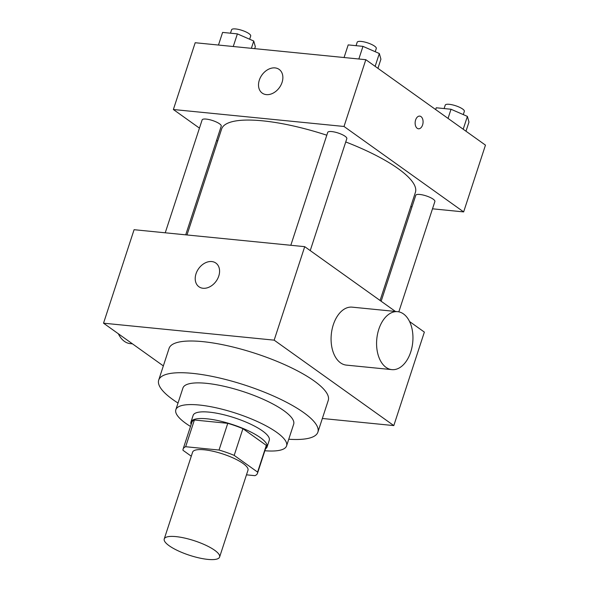 <?xml version="1.0" encoding="UTF-8"?>
<svg xmlns="http://www.w3.org/2000/svg" width="589" height="589" viewBox="0 0 589 589"><rect width="100%" height="100%" fill="white"/><g stroke="black" fill="none" stroke-linecap="round" stroke-linejoin="round"><path stroke-width="0.88" d="M214.668 550.266A29.126 7.657 18.1 0 1 219.601 557.054A29.126 7.657 18.1 0 1 189.54 555.287A29.126 7.657 18.1 0 1 164.235 538.957A29.126 7.657 18.1 0 1 184.696 538.074A29.126 7.657 18.1 0 1 214.668 550.266M164.235 538.957L192.61 452.146A29.126 7.657 18.1 0 1 213.071 451.262A29.126 7.657 18.1 0 1 243.043 463.455A29.126 7.657 18.1 0 1 247.976 470.243L219.601 557.054M183.113 449.046L191.845 422.335A39.117 10.285 18.1 0 1 194.392 420.009L227.766 423.329L219.034 450.04L185.66 446.72A39.117 10.285 18.1 0 0 183.113 449.046A39.117 10.285 18.1 0 0 182.995 450.298L191.278 456.21M246.482 474.83L254.927 475.669A39.117 10.285 18.1 0 0 257.474 473.35A39.117 10.285 18.1 0 0 257.592 472.098L234.186 455.385A39.117 10.285 18.1 0 0 219.034 450.04M257.592 472.098L266.316 445.387L242.918 428.674L234.186 455.385M266.316 445.387A39.117 10.285 18.1 0 1 266.206 446.639L257.474 473.35M227.766 423.329A39.117 10.285 18.1 0 1 242.918 428.674M265.499 448.789A40.045 10.528 -161.9 0 0 267.089 446.926A40.045 10.528 -161.9 0 0 232.294 424.478A40.045 10.528 -161.9 0 0 190.954 422.041A40.045 10.528 -161.9 0 0 191.138 424.478M190.954 422.041L193.14 415.363A40.045 10.528 18.1 0 1 221.28 414.148A40.045 10.528 18.1 0 1 262.488 430.92A40.045 10.528 18.1 0 1 269.269 440.248L267.089 446.926M194.392 420.009L185.66 446.72M264.859 450.747A58.252 15.321 -161.9 0 0 286.578 445.902A58.252 15.321 -161.9 0 0 235.968 413.25A58.252 15.321 -161.9 0 0 175.839 409.708A58.252 15.321 -161.9 0 0 190.497 426.443M286.578 445.902L293.668 424.205A58.252 15.321 -161.9 0 0 243.058 391.545A58.252 15.321 -161.9 0 0 182.929 388.011L175.839 409.708M288.757 439.239A83.734 22.021 -161.9 0 0 317.891 432.12A83.734 22.021 -161.9 0 0 245.142 385.177A83.734 22.021 -161.9 0 0 158.706 380.089A83.734 22.021 -161.9 0 0 178.018 403.045M158.706 380.089L169.072 348.371A83.734 22.021 18.1 0 1 227.906 345.831A83.734 22.021 18.1 0 1 314.077 380.892A83.734 22.021 18.1 0 1 328.257 400.402L317.891 432.12M322.352 418.484L393.805 425.589L274.165 340.155L103.531 323.184L163.344 365.902M409.546 321.528L424.36 332.1L393.805 425.589M395.44 311.448L304.719 246.666L134.086 229.703L103.531 323.184M391.884 369.634L346.376 365.114A29.126 18.045 -84.3 0 1 331.305 334.346A29.126 18.045 -84.3 0 1 352.141 307.149L397.649 311.669A29.126 18.045 95.7 0 0 376.805 338.866A29.126 18.045 95.7 0 0 391.884 369.634A29.126 18.045 95.7 0 0 410.717 352.045A29.126 18.045 95.7 0 0 397.649 311.669M304.719 246.666L274.165 340.155M196.019 273.782A14.563 10.771 125.5 0 1 215.861 263.062A14.563 10.771 125.5 0 1 216.163 281.174A14.563 10.771 125.5 0 1 198.935 286.762A14.563 10.771 125.5 0 1 196.019 273.782M132.451 343.843L130.243 343.623A29.126 18.045 -84.3 0 1 118.337 333.764M186.993 234.959L221.611 129.035A101.941 26.807 18.1 0 1 326.799 135.212M345.736 141.956A101.941 26.807 18.1 0 1 398.135 168.623A101.941 26.807 18.1 0 1 415.407 192.375L380.074 300.478M310.226 250.605L346.825 138.636A10.05 2.643 -161.9 0 0 338.093 132.996A10.05 2.643 -161.9 0 0 327.72 132.392L290.819 245.289M381.142 301.244L415.775 195.268A10.05 2.643 18.1 0 1 422.836 194.966A10.05 2.643 18.1 0 1 433.18 199.17A10.05 2.643 18.1 0 1 434.881 201.512L398.819 311.853M165.237 232.802L202.137 119.898A10.05 2.643 18.1 0 1 209.198 119.596A10.05 2.643 18.1 0 1 219.535 123.8A10.05 2.643 18.1 0 1 221.236 126.142L185.712 234.834M410.739 206.651L412.02 206.776M432.495 208.808L463.646 211.907L344.005 126.473L173.372 109.51L199.45 128.13M216.59 140.366L217.658 141.132M173.372 109.51L195.195 42.732L365.828 59.695L485.469 145.13L463.646 211.907M365.828 59.695L344.005 126.473M282.065 82.394A14.563 10.771 125.5 0 1 262.23 93.114A14.563 10.771 125.5 0 1 261.928 75.002A14.563 10.771 125.5 0 1 279.157 69.414A14.563 10.771 125.5 0 1 282.065 82.394M419.729 116.107A6.369 3.946 -84.3 0 1 421.01 116.607A6.369 3.946 -84.3 0 1 422.865 123.911A6.369 3.946 -84.3 0 1 418.47 128.785A6.369 3.946 -84.3 0 1 415.179 122.056A6.369 3.946 -84.3 0 1 419.736 116.107A6.369 3.946 -84.3 0 1 421.01 116.607A6.369 3.946 -84.3 0 1 422.865 123.911A6.369 3.946 -84.3 0 1 418.47 128.785M377.924 68.339L380.914 59.187L379.331 53.511L362.971 46.369L348.195 44.897L344.064 57.531M379.331 53.511L375.134 66.343M362.971 46.369L358.841 59.003M356.065 45.684L357.184 42.246A10.05 2.643 18.1 0 1 364.245 41.937A10.05 2.643 18.1 0 1 374.589 46.148A10.05 2.643 18.1 0 1 376.29 48.489L375.23 51.722M254.691 48.644L255.332 46.7L253.749 41.024L237.382 33.882L222.605 32.41L218.475 45.044M253.749 41.024L251.363 48.313M237.382 33.882L233.251 46.516M230.476 33.198L231.602 29.752A10.05 2.643 18.1 0 1 238.663 29.45A10.05 2.643 18.1 0 1 249 33.654A10.05 2.643 18.1 0 1 250.7 35.995L249.648 39.235M465.98 131.214L468.977 122.063L467.386 116.394L451.027 109.252L436.25 107.78L435.669 109.569M467.386 116.394L463.197 129.227M451.027 109.252L448.038 118.404M444.121 108.56L445.24 105.122A10.05 2.643 18.1 0 1 452.3 104.82A10.05 2.643 18.1 0 1 462.645 109.024A10.05 2.643 18.1 0 1 464.346 111.365L463.285 114.597"/></g></svg>
